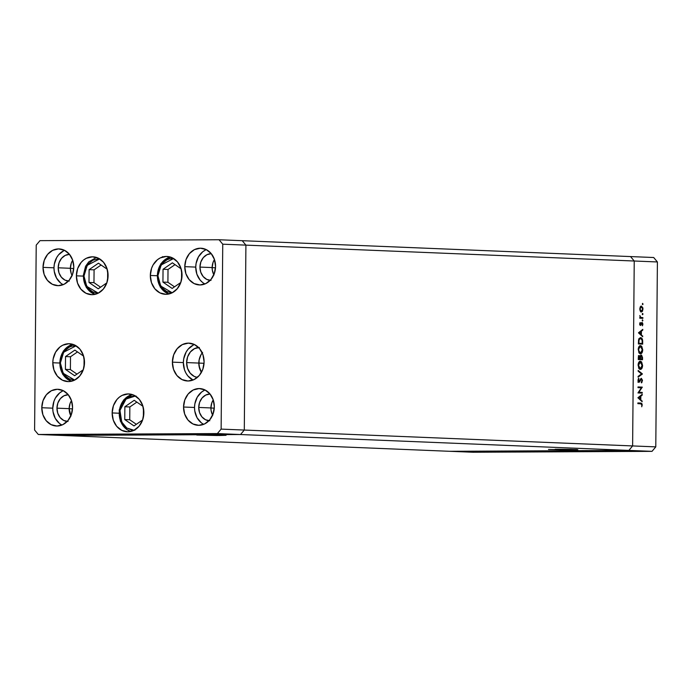 <?xml version="1.0" encoding="UTF-8"?>
<svg xmlns="http://www.w3.org/2000/svg" width="692" height="692" viewBox="0 0 692 692"><rect width="100%" height="100%" fill="white"/><g stroke="black" fill="none" stroke-linecap="round" stroke-linejoin="round"><path stroke-width="1.04" d="M69.148 408.721L72.522 408.86L69.148 408.721M212.141 267.648L215.506 267.787L212.141 267.648M210.913 408.003L214.278 408.142L210.913 408.003M70.376 268.358L73.741 268.496L70.376 268.358M198.82 363.075L204.054 363.291L198.82 363.075L199.728 368.827L201.433 372.357A15.042 12.586 92.3 0 1 198.82 363.075A15.042 12.586 92.3 0 1 202.228 352.885A15.042 12.586 -87.7 0 0 198.82 363.075A15.042 12.586 -87.7 0 0 201.433 372.357L199.036 366.007L199.088 360.143L198.82 363.075L186.624 362.573L198.82 363.075M219.416 435.502L196.736 435.043L216.873 435.51L226.059 435.311L219.667 434.991L203.37 434.853L218.378 434.965L226.059 435.303L219.416 435.502L219.425 434.991L219.416 435.502M571.168 449.887L548.479 449.428L568.616 449.895L576.747 449.558L555.122 449.229L570.121 449.35L577.803 449.688L571.168 449.887L571.168 449.368L571.168 449.887M449.783 451.305L61.458 435.424L240.522 434.524L628.855 450.406L449.783 451.305L472.947 452.248L652.02 451.348L628.855 450.406L449.783 451.305L61.458 435.424L240.522 434.524L61.458 435.424L38.294 434.481L217.357 433.581L221.129 429.109L222.746 244.19L219.053 239.752L39.98 240.652L36.218 245.124L34.6 430.043L38.294 434.481L34.6 430.043L36.218 245.124L39.98 240.652L219.053 239.752L242.217 240.695L245.911 245.132L244.293 430.052L240.522 434.524L628.855 450.406L632.618 445.933L628.855 450.406L449.783 451.305L628.855 450.406L652.02 451.348L472.947 452.248L449.783 451.305M162.395 257.121L162.577 256.62M202.6 352.427L201.017 354.711L199.088 360.143L201.017 354.711L202.6 352.427M630.542 256.576L634.235 261.014L632.618 445.933L244.293 430.052L240.522 434.524L244.293 430.052L632.618 445.933L634.235 261.014L245.911 245.132L244.293 430.052L245.911 245.132L634.235 261.014L630.542 256.576L242.217 240.695L245.911 245.132L242.217 240.695L219.053 239.752L222.746 244.19L245.911 245.132L242.217 240.695L653.706 257.519L657.4 261.957L634.235 261.014L632.618 445.933L655.782 446.876L657.4 261.957L655.782 446.876L652.02 451.348L655.782 446.876L632.618 445.933L628.855 450.406L632.618 445.933L634.235 261.014L657.4 261.957L653.706 257.519L630.542 256.576L634.235 261.014L630.542 256.576M638.88 392.277L642.237 392.416L642.228 393.117L637.963 392.944L641.363 387.779L638.007 387.65L638.015 386.949L642.28 387.122L638.88 392.277L642.28 387.122L638.015 386.949L638.007 387.65L641.363 387.779L637.963 392.944L642.228 393.117L642.237 392.416L641.302 392.425L641.294 393.082L641.302 392.425L642.237 392.416L638.88 392.277M641.311 378.282L642.436 380.133L641.856 382.494L641.493 382.884L641.285 382.218L642.012 380.539L641.389 378.991L639.451 382.053L638.552 382.122L637.963 380.323L638.56 378.463L638.932 381.586L641.311 378.282L638.932 381.586L638.396 380.418L638.707 378.273L637.963 380.323L638.941 382.287L641.302 378.982L642.012 380.539L641.493 382.884L642.444 380.557L641.311 378.282M642.401 373.922L638.102 377.149L638.111 376.396L641.493 373.94L638.154 371.197L638.162 370.454L642.401 373.922L638.162 370.454L638.154 371.197L641.493 373.94L638.111 376.396L638.102 377.149L642.392 374.026L641.467 374.026L638.102 376.474L641.467 374.026L642.392 374.026L641.484 373.931L642.401 373.922M642.583 365.419L641.181 369.173L639.884 369.346L638.733 368.213L638.136 364.485L639.503 361.501L640.593 361.267L641.614 361.968L642.583 365.419L640.342 361.241C638.984 361.414 638.223 362.764 638.093 365.298L640.334 369.442C641.692 369.251 642.444 367.919 642.583 365.419L642.141 365.419L642.583 365.419M640.455 353.846C641.821 353.664 642.574 352.323 642.712 349.823L641.32 353.577L640.022 353.75L638.872 352.617L638.275 348.898L639.633 345.905L640.731 345.671L641.752 346.372L642.712 349.823L640.481 345.645C639.123 345.818 638.361 347.168 638.232 349.702L640.472 353.846M642.721 336.736L638.482 332.861L642.79 329.34L642.782 330.101L641.398 331.191L641.372 334.729L642.721 336.736L641.372 334.729L641.398 331.191L642.782 330.101L642.79 329.34L638.482 332.861L642.721 336.736M643.058 303.996L642.505 304.515L642.574 303.373L642.704 304.636L643.058 303.996L642.349 303.996L643.058 303.996M641.389 311.98L640.169 310.933L639.789 308.961L640.204 307.023L641.441 306.08L642.92 307.957L642.539 311.166L641.389 311.98L643.015 309.09L641.441 306.08L640.325 306.815L639.789 308.961L640.29 311.149L641.389 311.98M642.972 314.09L642.418 314.609L642.487 313.467L642.972 313.969L642.626 313.433L642.263 314.064L642.608 314.73L642.972 314.09L642.263 314.099L642.972 314.09M642.885 317.637L642.885 318.337L639.763 318.216L640.23 317.533L639.841 315.517L640.654 317.36L642.885 317.637L640.775 317.429L639.841 315.517L640.23 317.533L639.763 318.216L642.885 318.337L642.885 317.637L641.951 317.645L642.885 317.637M642.92 320.387L642.358 320.906L642.436 319.773L642.557 321.027L642.92 320.387L642.211 320.396L642.92 320.387M640.463 325.439L639.668 324.254L640.117 322.524L640.455 324.738L641.571 322.688L642.349 322.636L642.885 324.046L642.453 325.82L642.064 323.216L640.463 325.439L642.012 323.207L642.453 325.82L642.885 324.211L642.003 322.507L640.455 324.738L640.117 322.524L639.659 323.986L640.463 325.439M640.636 337.653L638.578 339.919L638.387 343.959L642.66 344.132L642.678 341.718C642.686 339.21 642.003 337.852 640.636 337.653L642.444 339.426L642.66 344.132L638.387 343.959L638.716 339.383L640.541 337.653M642.539 357.617L642.522 359.728L638.258 359.555L638.379 356.717L639.105 355.636L640.247 356.536L640.818 355.281L641.605 355.134L642.539 357.617L641.346 355.082L640.247 356.536L639.347 355.602L638.258 359.555L642.522 359.728L642.539 357.617L642.098 357.626L642.539 357.617M642.15 401.715L637.92 397.744L642.219 394.319L642.211 395.08L640.835 396.179L640.801 399.708L642.15 401.715L640.801 399.708L640.835 396.179L642.211 395.08L642.219 394.319L637.92 397.744L642.15 401.715M641.795 404.881L641.328 403.851L637.868 403.644L637.877 402.943L641.769 403.358L642.237 404.941L641.726 406.801L641.795 404.881L641.726 406.801L642.237 404.941L640.757 403.055L637.877 402.943L637.868 403.644L640.706 403.756L641.795 404.881M512.815 451.253L520.6 451.366L512.815 451.253M526.923 451.288L520.912 451.175L526.214 451.34M531.646 451.314L524.536 451.149L531.646 451.314M538.886 451.279L532.52 451.149L538.886 451.262M551.939 451.219L545.581 451.089L551.939 451.219M562.786 451.158L568.98 451.123L562.786 451.158M581.825 450.985L587.032 450.976L581.375 450.942M578.772 451.072L575.069 450.95L578.772 451.072M569.801 451.011L574.092 451.089L570.191 450.976M559.871 451.072L552.328 451.011L560.598 451.132M545.296 451.245L539.267 451.08L545.305 451.219M508.378 451.426L514.571 451.4L508.378 451.426M505.394 451.426L502.357 451.262L505.195 451.374M553.808 451.158L553.116 451.106M552.527 451.106L553.081 451.106M546.273 451.046L546.862 451.141M545.581 451.089L546.273 451.141M545.59 451.167L542.096 451.167L545.789 451.201M587.248 451.002L586.764 450.968M583.053 450.924L586.176 450.968M573.331 451.106L573.824 451.063M562.484 451.002L565.26 451.063L562.484 451.002M559.283 451.08L553.349 451.002L559.248 451.149M532.52 451.149L533.221 451.21M540.746 451.227L540.063 451.175M539.475 451.175L533.255 451.106M526.327 451.288L525.773 451.322M521.768 451.158L521.154 451.21M508.075 451.271L510.86 451.331L508.075 451.271M582.413 450.985L585.519 451.028M533.8 451.201L540.019 451.167M640.922 306.201L641.519 306.79M640.256 306.815L641.432 306.781L640.55 307.404L640.169 308.978L640.524 310.587L641.398 311.279L640.463 311.288L641.398 311.279L639.789 308.978L641.432 306.781L642.634 309.082L640.956 311.867M640.766 311.945L641.605 311.166M641.64 306.988L640.818 306.149M641.519 311.27L642.427 310.327L642.557 308.217L641.899 306.971L640.334 306.798M639.771 317.533L640.23 317.533L639.771 317.533M640.152 317.429L640.775 317.429L640.152 317.429M639.841 317.429L641.839 317.593L640.904 317.602L641.951 317.645L641.951 318.303L641.951 317.645L640.1 317.516M639.858 323.017L640.377 323.017L639.858 323.017M639.771 324.747L640.455 324.738L639.771 324.747M639.806 324.565L640.135 323.761M641.519 322.74L641.787 323.207M641.268 323.207L642.012 323.207L641.268 323.207M641.19 323.389L641.709 323.38L641.19 323.389M640.904 324.237L641.38 324.237L640.904 324.237M640.446 324.237L640.014 325.205L640.948 325.197L640.014 325.205L640.359 324.513M641.899 323.571L641.415 322.645M641.847 330.084L642.782 330.101L641.847 330.101L640.463 331.546L641.847 330.084M640.533 334.738L641.372 334.729L640.533 334.738M641.891 335.975L642.73 335.975L641.891 335.975M638.491 332.774L640.031 331.546L638.491 332.774M639.322 332.852L640.956 331.546L640.031 331.546L640.956 331.546L640.939 334.331L640.1 334.34L640.939 334.331L639.322 332.852L638.482 332.861L639.322 332.852L640.939 334.331L640.956 331.546L639.322 332.852M642.678 341.718L642.228 341.718L642.678 341.718M641.726 343.414L641.726 344.097L641.726 343.414M640.091 337.722L641.026 338.431M641.095 338.535L640.126 337.731M638.915 338.596L639.425 338.371M641.294 343.422L638.396 343.301L642.228 343.414L638.396 343.275L638.837 343.275L638.396 342.73L638.976 340.334L638.508 340.343L640.628 338.345L642.141 340.282L642.228 343.414L641.294 343.422M640.489 338.353L639.14 339.677L638.837 343.275L642.228 343.414L642.055 339.867L640.628 338.345M639.979 345.723L640.853 346.415M640.878 353.076L640.048 353.768M639.962 353.794L641.112 352.704M640.991 346.623L639.797 345.68M639.166 353.076L640.463 353.145L638.232 349.685L640.498 346.346L642.28 349.832L640.463 353.145L638.993 352.989M640.385 346.346L639.2 347.306L638.664 349.849L639.278 352.289L640.463 353.145L641.743 352.193L642.28 349.832L641.787 347.393L640.498 346.346M638.413 355.602L639.313 356.544M639.737 356.536L640.247 356.536L639.806 356.337M640.853 355.247L641.268 355.783L639.962 357.029L641.346 355.783L642.089 359.01L639.572 358.949L640.507 358.949L640.065 358.482L640.567 357.029L640.507 358.949L639.572 358.949L642.089 359.01L640.507 358.949L642.089 359.01L641.986 356.562L641.276 355.783M641.596 359.01L641.588 359.693L641.596 359.01M641.311 355.878L640.671 355.143M639.235 356.337L638.811 355.74M639.131 358.932L638.258 358.897L639.347 356.302L638.508 356.302L639.347 356.302L640.065 358.456L640.065 358.932L638.258 358.871L639.131 358.932M640.472 355.783L641.346 355.783M639.347 356.302L638.699 358.871L640.065 358.932L639.347 356.302M639.841 361.319L642.141 365.428L640.325 368.741L638.854 368.585M640.749 368.672L639.91 369.355M639.823 369.39L640.982 368.3M640.861 362.219L639.659 361.267M638.534 365.281L640.368 361.942L639.2 362.677L638.093 365.281L639.218 368.014L640.325 368.741L638.534 365.281M639.365 361.942L640.368 361.942M640.247 361.942L639.434 361.942M639.027 368.672L641.026 368.516L642.003 366.708L641.873 363.525L640.723 362.011M640.429 378.982L641.302 378.982L640.429 378.982M640.29 379.242L640.878 379.242L640.29 379.242M639.693 380.626L640.187 380.617L639.693 380.626M638.439 382.131L638.007 382.287M638.941 382.287L639.598 381.872M638.275 378.922L638.958 378.913L638.275 378.922M638.18 381.586L638.932 381.586L638.18 381.586M639.486 381.093L638.007 381.586M637.998 381.586L638.552 381.093M638.015 386.992L642.28 387.278L641.017 387.771L641.346 387.122L638.015 386.992M638.301 392.303L641.302 392.425L638.301 392.303M641.276 395.063L642.211 395.08L641.276 395.08L639.901 396.179L640.835 396.179L639.901 396.525L641.276 395.063M639.97 399.716L640.801 399.708L639.97 399.716M641.32 400.953L642.159 400.953L641.32 400.953M637.92 397.762L639.46 396.533L637.92 397.762M638.751 397.831L640.394 396.525L639.46 396.533L640.394 396.525L640.368 399.31L639.529 399.319L640.368 399.31L638.751 397.831L637.92 397.839L638.751 397.831L640.368 399.31L640.394 396.525L638.751 397.831M641.199 404.024L640.593 403.194L637.877 402.986L640.757 403.055L639.823 403.064L641.112 403.799M641.795 404.941L642.237 404.941L641.795 404.941M157.914 275.701L161.175 264.941L173.623 258.531L169.618 258.817L166.919 259.811L162.231 263.548L159.065 269.136L157.914 275.701L157.11 275.727L157.914 275.701L158.952 282.267L162.014 287.811L166.642 291.505L172.221 292.785L160.717 286.021L157.914 275.701M168.96 293.979A18.944 15.847 92.3 0 1 157.395 275.753L160.31 287.206L168.926 293.988M157.395 275.753A18.944 15.847 92.3 0 1 170.474 257.078M163.044 269.274L162.931 282.085L172.161 288.443L180.794 282.492L172.161 288.443L162.931 282.085L167.905 282.284L174.505 286.825L167.905 282.284L162.931 282.085L163.044 269.274L168.018 269.473L167.905 282.284L168.018 269.473L163.044 269.274L172.386 262.822L163.044 269.274M181.529 279.871L181.607 270.736L181.529 279.871M181.14 268.851L172.386 262.822L181.14 268.851M175.024 264.638L168.018 269.473L175.024 264.638M98.273 293.157L86.777 286.384L83.974 276.073L83.161 276.099L83.974 276.073L85.125 269.508L88.282 263.92L92.979 260.183L98.48 258.851L99.674 258.903L87.235 265.313L83.974 276.073L85.004 282.639L88.074 288.183L92.702 291.877L98.273 293.157M95.02 294.351A18.944 15.847 92.3 0 1 83.455 276.125L86.37 287.578L94.986 294.351M107.589 280.243L107.667 271.108L107.589 280.243M107.199 269.223L98.446 263.194L89.104 269.646L88.991 282.457L98.221 288.815L106.845 282.855L98.221 288.815L88.991 282.457L93.965 282.656L100.556 287.197L93.965 282.656L88.991 282.457L89.104 269.646L94.077 269.845L93.965 282.656L94.077 269.845L89.104 269.646L98.446 263.194L107.199 269.223M101.084 265.01L94.077 269.845L101.084 265.01M60.394 362.989L63.655 352.219L76.094 345.81L72.098 346.104L69.399 347.09L64.702 350.835L61.545 356.415L60.394 362.989L59.581 363.006L60.394 362.989L61.424 369.545L64.494 375.099L69.122 378.792L74.693 380.072L63.197 373.299L60.394 362.989M71.44 381.257A18.944 15.847 92.3 0 1 59.875 363.032L62.79 374.493L71.406 381.266M59.875 363.032A18.944 15.847 92.3 0 1 72.945 344.357M65.524 356.553L65.411 369.364L74.641 375.721L83.265 369.77L74.641 375.721L65.411 369.364L70.385 369.571L76.976 374.113L70.385 369.571L65.411 369.364L65.524 356.553L70.498 356.761L70.385 369.571L70.498 356.761L65.524 356.553L74.866 350.1L65.524 356.553M84.009 367.158L84.087 358.023L84.009 367.158M83.62 356.129L74.866 350.1L83.62 356.129M77.504 351.917L70.498 356.761L77.504 351.917M134.897 430.225L132.085 430.13L126.792 428.011A1.782 0.865 124.6 0 0 126.748 429.507A1.782 0.865 124.6 0 0 127.008 429.594L130.797 431.462A18.944 15.847 92.3 0 1 127.008 429.594A1.782 0.865 -55.4 0 1 126.748 429.507A1.782 0.865 -55.4 0 1 126.792 428.011L121.749 422.059L119.958 410.425L126.082 399.024L135.45 396.014M127.008 429.594A18.944 15.847 92.3 0 1 119.482 410.062A18.944 15.847 92.3 0 1 132.302 394.561M134.049 430.268L126.792 428.011L122.622 423.616L120.192 417.622L119.889 410.944L121.74 404.595L125.486 399.543L130.537 396.559L136.134 396.092M124.759 419.568L133.997 425.926L142.621 419.966L133.997 425.926L124.759 419.568L129.741 419.767L136.333 424.308L129.741 419.767L124.759 419.568L124.871 406.758L124.759 419.568M143.356 417.354L143.434 408.219L143.356 417.354M142.976 406.334L134.222 400.305L124.871 406.758L134.222 400.305L142.976 406.334M136.86 402.121L129.845 406.957L124.871 406.758L129.845 406.957L129.741 419.767L129.845 406.957L136.86 402.121M198.561 347.505A15.042 12.586 92.3 0 0 186.624 362.573L187.532 368.326L190.222 373.196L194.279 376.431L197.341 377.417A15.042 12.586 92.3 0 1 186.624 362.573L187.636 356.812L190.404 351.925L194.521 348.647L199.348 347.479M108.09 275.675A18.944 15.847 92.3 0 1 91.465 294.68A18.944 15.847 92.3 0 1 76.379 275.831L83.974 276.143L76.379 275.831L77.651 268.582L81.146 262.415L83.568 260.054L86.327 258.289L92.399 256.818L98.454 258.228L103.566 262.303L106.949 268.435L108.09 275.675L106.819 282.924L103.333 289.092L98.152 293.218L92.071 294.688L86.016 293.278L80.912 289.204L77.53 283.071L76.379 275.831A18.944 15.847 92.3 0 1 93.013 256.827A18.944 15.847 92.3 0 1 108.09 275.675M182.039 275.304A18.944 15.847 92.3 0 1 165.405 294.308A18.944 15.847 92.3 0 1 150.328 275.459L157.914 275.771L150.328 275.459L151.6 268.211L153.088 264.924L157.508 259.682L160.267 257.917L166.348 256.447L172.403 257.857L177.507 261.939L180.889 268.063L182.039 275.304L180.768 282.552L177.273 288.72L172.092 292.846L166.019 294.316L159.964 292.906L154.852 288.832L151.47 282.699L150.328 275.459A18.944 15.847 92.3 0 1 166.954 256.455A18.944 15.847 92.3 0 1 182.039 275.304M194.461 344.538A18.944 15.847 -87.7 0 0 183.363 362.591L172.386 362.141A18.944 15.847 92.3 0 1 189.02 343.137A18.944 15.847 92.3 0 1 204.097 361.985L202.834 369.243L199.339 375.401L194.158 379.527L188.077 380.998L182.022 379.588L176.918 375.514L173.536 369.39L172.386 362.141L173.657 354.892L177.152 348.733L182.333 344.599L188.414 343.128L194.469 344.538L199.573 348.621L202.955 354.745L204.097 361.985A18.944 15.847 92.3 0 1 187.471 380.989A18.944 15.847 92.3 0 1 172.386 362.141L183.363 362.591A18.944 15.847 -87.7 0 0 193.007 380.046M143.867 412.787A18.944 15.847 92.3 0 1 127.233 431.791A18.944 15.847 92.3 0 1 112.156 412.942L119.742 413.254L112.156 412.942L113.427 405.694L116.913 399.526L119.344 397.165L122.095 395.4L128.176 393.93L134.231 395.34L139.343 399.414L142.725 405.547L143.867 412.787L142.595 420.035L139.109 426.203L133.928 430.329L127.847 431.799L121.792 430.389L116.68 426.315L113.298 420.182L112.156 412.942A18.944 15.847 92.3 0 1 128.781 393.938A18.944 15.847 92.3 0 1 143.867 412.787M84.511 362.582A18.944 15.847 92.3 0 1 67.885 381.595A18.944 15.847 92.3 0 1 52.8 362.746L59.581 363.023L52.8 362.746L53.137 359.044L55.568 352.211L59.988 346.96L62.747 345.196L68.819 343.725L74.874 345.135L79.987 349.218L83.369 355.342L84.511 362.582L83.248 369.839L79.753 375.998L74.572 380.133L68.491 381.603L62.436 380.193L57.332 376.111L53.95 369.986L52.8 362.746A18.944 15.847 92.3 0 1 69.434 343.742A18.944 15.847 92.3 0 1 84.511 362.582M63.638 250.789L58.604 254.794L56.666 257.588L54.313 264.232L53.985 267.813L43.016 267.372A18.381 15.388 92.3 0 1 59.157 248.921A18.381 15.388 92.3 0 1 73.793 267.216L72.556 274.257L69.174 280.234L64.14 284.239L58.24 285.675L52.367 284.3L47.411 280.338L44.124 274.395L43.016 267.372L44.245 260.33L47.636 254.345L52.661 250.34L58.561 248.912L64.442 250.279L69.399 254.241L72.686 260.183L73.793 267.216A18.381 15.388 92.3 0 1 57.652 285.658A18.381 15.388 92.3 0 1 43.016 267.372L53.985 267.813A18.381 15.388 -87.7 0 0 63.188 284.672M205.126 390.003A18.381 15.388 -87.7 0 0 194.521 407.467L183.553 407.017A18.381 15.388 92.3 0 1 199.694 388.567A18.381 15.388 92.3 0 1 214.33 406.861L213.093 413.902L209.711 419.88L204.685 423.893L198.777 425.32L192.904 423.954L187.947 419.992L184.66 414.041L183.553 407.017L184.781 399.976L188.172 393.999L193.198 389.985L199.106 388.558L204.979 389.925L209.935 393.886L213.222 399.838L214.33 406.861A18.381 15.388 92.3 0 1 198.189 425.312A18.381 15.388 92.3 0 1 183.553 407.017L194.521 407.467A18.381 15.388 -87.7 0 0 203.725 424.326M63.37 390.712A18.381 15.388 -87.7 0 0 52.765 408.176L41.788 407.726A18.381 15.388 92.3 0 1 57.929 389.285A18.381 15.388 92.3 0 1 72.565 407.571L71.337 414.612L67.946 420.589L62.92 424.603L57.021 426.03L51.139 424.663L46.182 420.701L42.895 414.759L41.788 407.726L43.025 400.685L46.407 394.708L51.442 390.695L57.341 389.267L63.214 390.643L68.171 394.596L71.458 400.547L72.565 407.571A18.381 15.388 92.3 0 1 56.424 426.021A18.381 15.388 92.3 0 1 41.788 407.726L52.765 408.176A18.381 15.388 -87.7 0 0 61.96 425.035M205.394 250.08L202.721 251.784L198.431 256.879L196.078 263.514L195.75 267.103L184.781 266.654A18.381 15.388 92.3 0 1 200.914 248.212A18.381 15.388 92.3 0 1 215.558 266.498L214.321 273.539L210.93 279.525L205.905 283.53L200.005 284.957L194.132 283.59L189.167 279.629L185.888 273.686L184.781 266.654L186.01 259.621L189.4 253.635L194.426 249.63L200.325 248.203L206.207 249.57L211.164 253.532L214.442 259.474L215.558 266.498A18.381 15.388 92.3 0 1 199.417 284.948A18.381 15.388 92.3 0 1 184.781 266.654L195.75 267.103A18.381 15.388 -87.7 0 0 204.953 283.962M210.178 280.364A13.373 11.184 92.3 0 1 199.945 267.086L212.141 267.579A13.373 11.184 -87.7 0 0 213.837 274.776M67.193 421.437A13.373 11.184 92.3 0 1 56.96 408.159L69.148 408.652A13.373 11.184 -87.7 0 0 70.852 415.849M208.949 420.719A13.373 11.184 92.3 0 1 198.725 407.441L210.913 407.943A13.373 11.184 -87.7 0 0 212.617 415.131M68.413 281.073A13.373 11.184 92.3 0 1 58.189 267.795L70.376 268.297A13.373 11.184 -87.7 0 0 72.08 275.485M72.202 275.71L71.181 273.409L70.376 268.297L71.276 263.176L72.703 260.235A13.373 11.184 -87.7 0 0 70.376 268.297L58.189 267.795A13.373 11.184 92.3 0 1 69.503 254.371L65.204 255.409L61.545 258.324L59.079 262.675L58.189 267.795L58.993 272.907L61.38 277.233L64.987 280.113L69.261 281.108M212.738 415.356L211.103 410.546L210.913 407.943L211.813 402.822L213.24 399.889A13.373 11.184 -87.7 0 0 210.913 407.943L198.725 407.441A13.373 11.184 92.3 0 1 210.048 394.016L205.74 395.063L202.081 397.978L199.616 402.32L198.725 407.441L199.53 412.553L201.917 416.878L205.524 419.759L209.797 420.753M70.973 416.074L69.148 408.652L70.048 403.531L71.475 400.599A13.373 11.184 -87.7 0 0 69.148 408.652L56.96 408.159A13.373 11.184 92.3 0 1 68.283 394.734L63.975 395.772L60.316 398.687L57.86 403.038L56.96 408.159L57.765 413.262L60.152 417.587L63.759 420.468L68.032 421.463M213.958 275.001L212.332 270.191L212.141 267.579L213.032 262.467L214.459 259.526A13.373 11.184 -87.7 0 0 212.141 267.579L199.945 267.086A13.373 11.184 92.3 0 1 211.268 253.661L206.96 254.699L203.31 257.614L200.844 261.965L199.945 267.086L200.758 272.198L203.145 276.523L206.752 279.404L211.025 280.398M222.746 244.19L221.129 429.109L244.293 430.052L245.911 245.132L222.746 244.19M221.129 429.109L217.357 433.581L240.522 434.524L244.293 430.052L221.129 429.109M217.357 433.581L38.294 434.481L61.458 435.424L240.522 434.524L217.357 433.581M206.354 249.648A18.381 15.388 -87.7 0 0 195.75 267.103L196.857 274.136L200.144 280.078L202.453 282.353M62.41 391.144L59.737 392.857L55.446 397.952L53.993 401.135L52.765 408.176L53.024 411.757L55.265 418.375L59.469 423.426M204.175 390.435L201.502 392.148L197.211 397.243L194.85 403.877L194.521 407.467L194.789 411.048L197.03 417.665L201.234 422.717M64.59 250.357A18.381 15.388 -87.7 0 0 53.985 267.813L54.253 271.402L56.493 278.011L60.697 283.063M193.302 345.048L188.12 349.175L186.131 352.055L183.7 358.897L183.363 362.591L184.505 369.831L185.94 373.1L187.887 375.964L192.999 380.038M641.32 355.783L640.385 355.783M170.44 257.069L160.899 263.661L157.11 275.727M83.161 276.099L85.54 266.351L88.749 261.87L96.491 257.441M72.911 344.348L63.37 350.948L59.581 363.015M132.267 394.552L123.66 399.933L119.197 409.993L120.356 421.151L126.757 429.516L130.753 431.462"/></g></svg>
